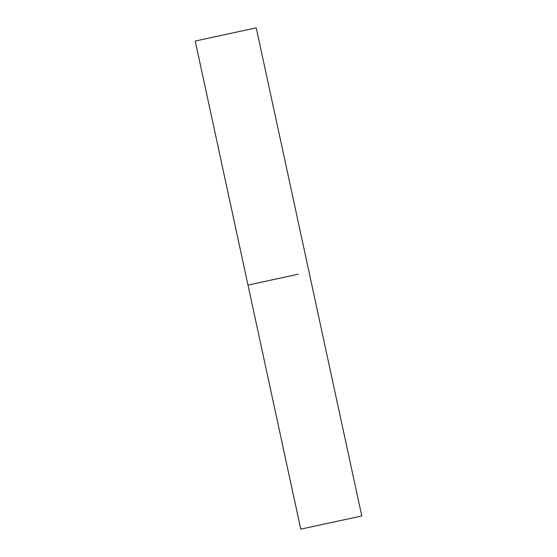 <?xml version="1.0" encoding="UTF-8"?>
<svg xmlns="http://www.w3.org/2000/svg" width="557" height="557" viewBox="0 0 557 557"><rect width="100%" height="100%" fill="white"/><g stroke="black" fill="none" stroke-linecap="round" stroke-linejoin="round"><path stroke-width="0.84" d="M256.241 27.85L195.228 41.044L256.241 27.85L309.01 271.907L361.772 515.956L300.759 529.15L247.99 285.093L298.225 274.211M247.99 285.093L195.228 41.044"/></g></svg>
